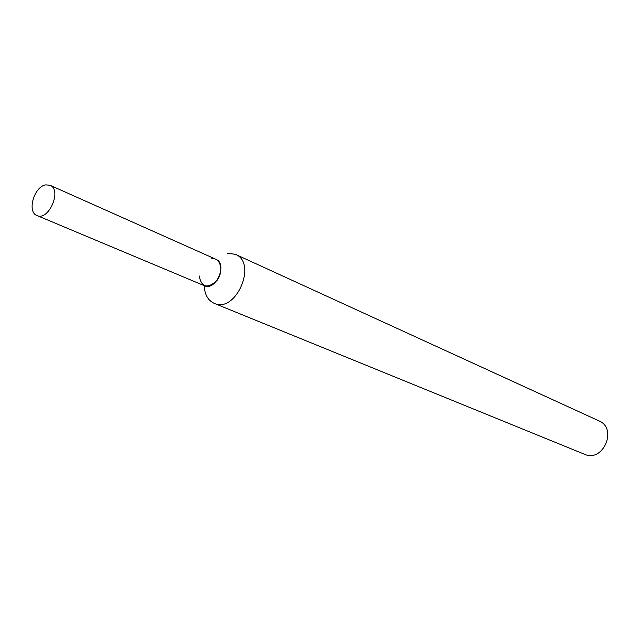 <?xml version="1.0" encoding="UTF-8"?>
<svg xmlns="http://www.w3.org/2000/svg" width="640" height="640" viewBox="0 0 640 640"><rect width="100%" height="100%" fill="white"/><g stroke="black" fill="none" stroke-linecap="round" stroke-linejoin="round"><path stroke-width="0.96" d="M199.12 275.816C201.544 287.56 207.52 289.096 217.048 280.416C224.072 271.224 220.56 257.256 211.72 258.688M204.208 285.64C204.6 294.52 207.936 300.424 214.224 303.352C235.808 313.72 257.768 262.968 235.424 254.336L227.52 253.232M214.224 303.352L584.576 454.288C603.032 462.856 617.904 428.488 599.016 420.904L235.424 254.336M45.84 184.864C34.168 186.32 26.68 212.072 36.968 215.528C48.656 221.36 62.304 189.808 50.048 185.28L45.84 184.864M36.968 215.528L204.384 285.712C215.976 291.376 227.896 263.808 215.832 259.24L50.048 185.28"/></g></svg>
